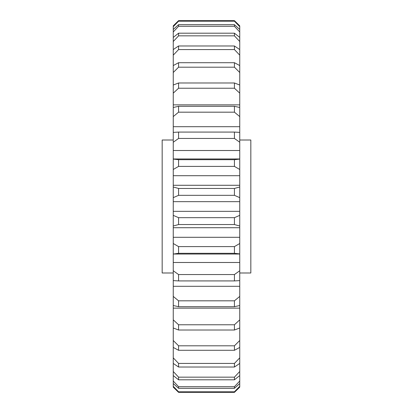 <?xml version="1.0" encoding="UTF-8"?>
<svg xmlns="http://www.w3.org/2000/svg" width="413" height="413" viewBox="0 0 413 413"><rect width="100%" height="100%" fill="white"/><g stroke="black" fill="none" stroke-linecap="round" stroke-linejoin="round"><path stroke-width="0.62" d="M173.254 140.007L162.17 140.007L162.17 272.993L173.254 272.993M239.746 140.007L250.83 140.007L250.83 272.993L239.746 272.993M239.746 262.487L239.746 254.036L173.254 254.036L173.254 270.752L178.571 274.552L234.429 274.552L239.746 270.752L239.746 262.487L173.254 262.487M178.571 132.077L178.571 138.448L173.254 142.248L173.254 132.382L178.571 132.077L234.429 132.077L239.746 132.382L239.746 116.59L234.429 112.176L178.571 112.176L173.254 116.59L173.254 126.698L239.746 126.698M173.254 142.248L173.254 150.513L239.746 150.513L239.746 142.248L234.429 138.448L178.571 138.448M234.429 138.448L234.429 132.077M173.254 116.59L173.254 107.488L178.571 106.296L234.429 106.296L239.746 107.488L239.746 93.147L234.429 88.227L178.571 88.227L173.254 93.147L173.254 104.856L239.746 104.856M178.571 106.296L178.571 112.176M234.429 112.176L234.429 106.296M178.571 82.982L234.429 82.982L239.746 85.026L239.746 72.497L234.429 67.19L178.571 67.19L173.254 72.497L173.254 85.026L178.571 82.982L178.571 88.227M234.429 88.227L234.429 82.982M178.571 62.709L234.429 62.709L239.746 65.559L239.746 55.146L234.429 49.581L178.571 49.581L173.254 55.146L173.254 65.559L178.571 62.709L178.571 67.19M234.429 67.19L234.429 62.709M178.571 45.977L234.429 45.977L239.746 49.565L239.746 41.517L234.429 35.838L178.571 35.838L173.254 41.517L173.254 49.565L178.571 45.977L178.571 49.581M234.429 49.581L234.429 45.977M178.571 33.195L234.429 33.195L239.746 37.433L239.746 31.956L234.429 26.298L178.571 26.298L173.254 31.956L173.254 37.433L178.571 33.195L178.571 35.838M234.429 35.838L234.429 33.195M178.571 24.687L234.429 24.687L239.746 29.462L239.746 26.69L234.429 21.192L178.571 21.192L173.254 26.69L173.254 29.462L178.571 24.687L178.571 26.298M234.429 26.298L234.429 24.687M178.571 21.192L178.571 20.65L173.254 25.854L178.571 20.65L234.429 20.65L239.746 25.854L234.429 20.65L234.429 21.192M178.571 391.808L234.429 391.808L239.746 386.31L239.746 383.538L234.429 388.313L178.571 388.313L173.254 383.538L173.254 386.31L178.571 391.808L178.571 392.35L173.254 387.146L178.571 392.35L234.429 392.35L234.429 391.808M178.571 386.702L234.429 386.702L239.746 381.044L239.746 375.567L234.429 379.805L178.571 379.805L173.254 375.567L173.254 381.044L178.571 386.702L178.571 388.313M234.429 388.313L234.429 386.702M178.571 377.162L234.429 377.162L239.746 371.483L239.746 363.435L234.429 367.023L178.571 367.023L173.254 363.435L173.254 371.483L178.571 377.162L178.571 379.805M234.429 379.805L234.429 377.162M178.571 363.419L234.429 363.419L239.746 357.854L239.746 347.441L234.429 350.291L178.571 350.291L173.254 347.441L173.254 357.854L178.571 363.419L178.571 367.023M234.429 367.023L234.429 363.419M178.571 345.81L234.429 345.81L239.746 340.503L239.746 327.974L234.429 330.018L178.571 330.018L173.254 327.974L173.254 340.503L178.571 345.81L178.571 350.291M234.429 350.291L234.429 345.81M178.571 324.773L234.429 324.773L239.746 319.853L239.746 308.144L173.254 308.144L173.254 319.853L178.571 324.773L178.571 330.018M234.429 330.018L234.429 324.773M178.571 300.824L234.429 300.824L239.746 296.41L239.746 286.302L173.254 286.302L173.254 296.41L178.571 300.824L178.571 306.704L173.254 305.512L173.254 296.41M239.746 296.41L239.746 305.512L234.429 306.704L178.571 306.704M234.429 306.704L234.429 300.824M178.571 274.552L178.571 280.923L173.254 280.618L173.254 286.302M239.746 270.752L239.746 280.618L234.429 280.923L178.571 280.923M234.429 280.923L234.429 274.552M178.571 217.666L234.429 217.666L239.746 215.359L239.746 211.348L173.254 211.348L173.254 215.359L178.571 217.666L178.571 224.543L173.254 226.009L173.254 227.718L239.746 227.718L239.746 226.009L234.429 224.543L178.571 224.543M234.429 224.543L234.429 217.666M178.571 188.457L234.429 188.457L239.746 186.991L239.746 185.282L173.254 185.282L173.254 186.991L178.571 188.457L178.571 195.334L173.254 197.641L173.254 201.652L239.746 201.652L239.746 197.641L234.429 195.334L178.571 195.334M234.429 195.334L234.429 188.457M173.254 150.513L173.254 159.103L178.571 159.692L234.429 159.692L239.746 159.103L239.746 150.513M178.571 159.692L178.571 166.398L173.254 169.49L173.254 175.701L239.746 175.701L239.746 169.49L234.429 166.398L178.571 166.398M234.429 166.398L234.429 159.692M234.429 392.35L239.746 387.146L234.429 392.35M173.254 280.618L173.254 270.752M173.254 253.897L173.254 243.51L178.571 246.602L178.571 253.308L173.254 254.036M173.254 227.718L173.254 243.51M173.254 226.009L173.254 215.359M173.254 201.652L173.254 211.348M173.254 197.641L173.254 186.991M173.254 175.701L173.254 185.282M173.254 169.49L173.254 159.103M173.254 126.698L173.254 132.382M173.254 104.856L173.254 107.488M173.254 93.147L173.254 85.026M173.254 72.497L173.254 65.559M173.254 55.146L173.254 49.565M173.254 41.517L173.254 37.433M173.254 31.956L173.254 29.462M173.254 26.69L173.254 25.854M173.254 387.146L173.254 386.31M173.254 383.538L173.254 381.044M173.254 375.567L173.254 371.483M173.254 363.435L173.254 357.854M173.254 347.441L173.254 340.503M173.254 327.974L173.254 319.853M173.254 305.512L173.254 308.144M239.746 308.144L239.746 305.512M239.746 319.853L239.746 327.974M239.746 340.503L239.746 347.441M239.746 357.854L239.746 363.435M239.746 371.483L239.746 375.567M239.746 381.044L239.746 383.538M239.746 386.31L239.746 387.146M239.746 25.854L239.746 26.69M239.746 29.462L239.746 31.956M239.746 37.433L239.746 41.517M239.746 49.565L239.746 55.146M239.746 65.559L239.746 72.497M239.746 85.026L239.746 93.147M239.746 107.488L239.746 116.59M239.746 132.382L239.746 142.248M239.746 159.103L239.746 169.49M239.746 185.282L239.746 175.701M239.746 186.991L239.746 197.641M239.746 211.348L239.746 201.652M239.746 215.359L239.746 226.009M178.571 246.602L234.429 246.602L239.746 243.51L239.746 227.718M239.746 243.51L239.746 253.897L234.429 253.308L234.429 246.602M239.746 286.302L239.746 280.618M239.746 237.299L173.254 237.299M178.571 253.308L234.429 253.308M239.746 158.964L173.254 158.964"/></g></svg>
